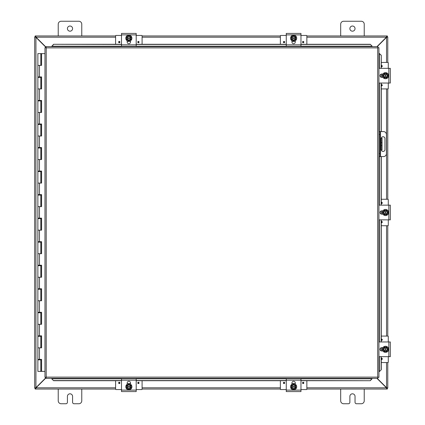 <?xml version="1.0" encoding="UTF-8"?>
<svg xmlns="http://www.w3.org/2000/svg" width="425" height="425" viewBox="0 0 425 425"><rect width="100%" height="100%" fill="white"/><g stroke="black" fill="none" stroke-linecap="round" stroke-linejoin="round"><path stroke-width="0.64" d="M364.23 389.04L364.23 400.807A2.943 2.943 0 0 1 361.287 403.75L356.511 403.75A1.472 1.472 0 0 1 355.04 402.278L355.04 396.392A2.577 2.577 0 0 0 352.463 393.816A2.577 2.577 0 0 0 349.881 396.392L349.881 402.278A1.472 1.472 0 0 1 348.415 403.75L343.634 403.75A2.943 2.943 0 0 1 340.691 400.807L340.691 389.04M72.579 28.608A2.577 2.577 0 0 1 69.998 31.184A2.577 2.577 0 0 1 67.421 28.608A2.577 2.577 0 0 1 69.998 26.026A2.577 2.577 0 0 1 72.579 28.608M58.23 35.96L58.23 24.193A2.943 2.943 0 0 1 61.173 21.25L78.827 21.25A2.943 2.943 0 0 1 81.77 24.193L81.77 35.96M81.77 389.04L81.77 400.807A2.943 2.943 0 0 1 78.827 403.75L74.046 403.75A1.472 1.472 0 0 1 72.579 402.278L72.579 396.392A2.577 2.577 0 0 0 69.998 393.816A2.577 2.577 0 0 0 67.421 396.392L67.421 402.278A1.472 1.472 0 0 1 65.949 403.75L61.173 403.75A2.943 2.943 0 0 1 58.23 400.807L58.23 389.04M381.193 142.619L382.064 142.619L382.064 138.205L381.193 138.205L381.193 149.977L382.064 149.977L382.064 145.562L381.193 145.562M382.064 142.619L382.064 145.562M355.04 28.608A2.577 2.577 0 0 1 352.463 31.184A2.577 2.577 0 0 1 349.881 28.608A2.577 2.577 0 0 1 352.463 26.026A2.577 2.577 0 0 1 355.04 28.608M340.691 35.96L340.691 24.193A2.943 2.943 0 0 1 343.634 21.25L361.287 21.25A2.943 2.943 0 0 1 364.23 24.193L364.23 35.96M45.969 377.628L35.928 387.669L34.691 388.036L34.691 36.964L35.928 37.331L45.969 47.372M45.969 47.111L36.061 37.198L35.695 35.96L115.605 35.96M377.235 46.628L386.532 37.331L387.77 36.964L387.77 62.443M376.975 378.372L386.399 387.802L386.766 389.04L306.855 389.04M35.562 388.036L34.691 388.11L35.928 387.669L35.928 37.331L34.691 36.964L35.562 36.964M387.77 362.557L387.77 388.036L386.532 387.669L377.235 378.372M386.532 362.557L386.532 387.669L387.77 388.036L386.899 388.036M386.899 36.964L387.77 36.964L386.532 37.331L386.532 62.443M387.77 88.921L387.77 199.261M387.77 225.739L387.77 336.079M115.605 389.04L35.695 389.04L36.061 387.802L45.969 377.889M115.605 387.802L36.061 387.802L35.695 389.04L35.126 389.04L35.126 388.168L35.695 388.168M386.766 388.168L387.334 388.168L387.334 389.04L386.766 389.04L386.399 387.802L306.855 387.802M280.373 389.04L142.088 389.04M306.855 35.96L386.766 35.96L386.399 37.198L376.975 46.628M306.855 37.198L386.399 37.198L386.766 35.96L387.334 35.96L387.334 36.832L386.766 36.832M35.695 36.832L35.126 36.832L35.126 35.96L35.695 35.96L36.061 37.198L115.605 37.198M142.088 35.96L280.373 35.96M381.305 138.205A1.838 1.838 0 0 1 384.944 138.577L384.944 149.605A1.838 1.838 0 0 1 381.305 149.977M378.925 156.597L383.472 156.597A2.943 2.943 0 0 0 386.415 153.653L386.415 134.528A2.943 2.943 0 0 0 383.472 131.585L378.925 131.585M379.791 156.597L379.791 153.653L378.925 153.653L378.925 134.528L379.791 134.528L379.791 131.585M379.791 134.528L379.791 153.653M51.855 378.973L53.619 380.71L51.855 378.973M51.855 378.824L51.855 378.372M53.619 380.561L121.492 380.561M136.202 380.561L286.259 380.561M300.969 380.561L370.271 380.71L372.034 378.824L370.271 380.561M372.034 378.824L372.034 378.372M379.525 371.487L381.262 369.723L379.525 371.487M379.355 356.671L379.355 371.487L378.925 371.487M381.108 369.723L381.108 356.671M381.108 350.875L381.108 347.762M381.108 341.96L381.108 219.858M381.108 214.057L381.108 210.943M381.108 205.142L381.108 156.597M381.108 131.585L381.108 83.04M381.108 77.238L381.108 74.125M381.108 68.329L381.262 55.277L379.371 53.513L381.108 55.277M379.355 68.329L379.355 53.513L378.925 53.513M372.034 46.028L370.271 44.29L372.034 46.028M372.034 46.176L372.034 46.628M370.271 44.439L300.969 44.439M286.259 44.439L136.202 44.439M121.492 44.439L53.619 44.29L51.855 46.176L53.619 44.439M51.855 46.176L51.855 46.628M381.262 369.723L381.262 356.671M381.262 350.922L381.262 347.714M381.262 341.96L381.262 219.858M381.262 214.104L381.262 210.896M381.262 205.142L381.262 156.597M381.262 131.585L381.262 83.04M381.262 77.286L381.262 74.078M381.262 68.329L381.262 55.277M53.619 380.71L121.492 380.71M136.202 380.71L286.259 380.71M300.969 380.71L370.271 380.71M370.271 44.29L300.969 44.29M286.259 44.29L136.202 44.29M121.492 44.29L53.619 44.29M45.969 46.628L46.208 47.866L45.969 46.628L377.921 46.628L377.682 47.866L377.921 46.628M46.012 378.335L46.208 377.134L377.682 377.134L377.682 47.866L378.925 47.627L378.925 377.373L377.682 377.134L377.921 378.372L45.969 378.372L46.208 377.134L44.97 377.373L46.208 377.134L45.969 378.372M45.008 47.669L46.208 47.866L44.97 47.627L46.208 47.866L46.208 377.134L45.008 377.331M378.882 47.669L377.682 47.866L378.925 47.627M378.882 377.331L377.682 377.134L377.921 378.372M44.97 377.373L44.97 47.627M377.682 377.134L378.925 377.373M41.459 359.38L41.459 359.853L37.867 359.853L37.867 371.386L41.517 371.386L41.517 359.38M39.467 65.386L39.467 76.92L37.867 76.92L37.867 53.614L41.576 53.614L41.576 65.386L37.867 65.386L40.811 65.386L40.811 53.614M40.811 77.387L37.867 77.387L37.867 88.921L40.811 88.921L40.811 77.387L41.459 77.387L41.459 76.92M40.811 100.927L37.867 100.927L37.867 112.46L40.811 112.46L40.811 100.927L41.459 100.927L41.459 100.459M40.811 124.467L37.867 124.467L37.867 136L40.811 136L40.811 124.467L41.459 124.467L41.459 123.994M40.811 148.006L37.867 148.006L37.867 159.54L40.811 159.54L40.811 148.006L41.459 148.006L41.459 147.533M40.811 171.541L37.867 171.541L37.867 183.079L40.811 183.079L40.811 171.541L41.459 171.541L41.459 171.073M40.811 195.08L37.867 195.08L37.867 206.614L40.811 206.614L40.811 195.08L41.459 195.08L41.459 194.613M40.811 218.62L37.867 218.62L37.867 230.153L40.811 230.153L40.811 218.62L41.459 218.62L41.459 218.147M40.811 242.16L37.867 242.16L37.867 253.693L40.811 253.693L40.811 242.16L41.459 242.16L41.459 241.687M40.811 265.699L37.867 265.699L37.867 277.233L40.811 277.233L40.811 265.699L41.459 265.699L41.459 265.227M40.811 289.234L37.867 289.234L37.867 300.767L40.811 300.767L40.811 289.234L41.459 289.234L41.459 288.766M40.811 312.773L37.867 312.773L37.867 324.307L40.811 324.307L40.811 312.773L41.459 312.773L41.459 312.301M40.811 336.313L37.867 336.313L37.867 347.847L40.811 347.847L40.811 336.313L41.459 336.313L41.459 335.84M41.517 65.386L41.517 53.614M39.467 76.92L41.576 76.92L41.576 88.921L37.867 88.921L37.867 100.459L41.576 100.459L41.576 112.46L37.867 112.46L37.867 123.994L41.576 123.994L41.576 136L37.867 136L37.867 147.533L41.576 147.533L41.576 159.54L37.867 159.54L37.867 171.073L41.576 171.073L41.576 183.079L37.867 183.079L37.867 194.613L41.576 194.613L41.576 206.614L37.867 206.614L37.867 218.147L41.576 218.147L41.576 230.153L37.867 230.153L37.867 241.687L41.576 241.687L41.576 253.693L37.867 253.693L37.867 265.227L41.576 265.227L41.576 277.233L37.867 277.233L37.867 288.766L41.576 288.766L41.576 300.767L37.867 300.767L37.867 312.301L41.576 312.301L41.576 324.307L37.867 324.307L37.867 335.84L41.576 335.84L41.576 347.847L37.867 347.847L37.867 359.38L41.576 359.38L41.576 371.386L44.97 371.386M41.517 88.921L41.517 76.92M41.517 112.46L41.517 100.459M41.517 136L41.517 123.994M41.517 159.54L41.517 147.533M41.517 183.079L41.517 171.073M41.517 206.614L41.517 194.613M41.517 230.153L41.517 218.147M41.517 253.693L41.517 241.687M41.517 277.233L41.517 265.227M41.517 300.767L41.517 288.766M41.517 324.307L41.517 312.301M41.517 347.847L41.517 335.84M44.97 53.614L41.576 53.614M136.202 380.173L136.202 378.702L121.492 378.702L121.492 391.579L136.202 391.579L136.202 380.173L121.492 380.173M133.333 391.579L124.472 391.579M127.192 384.211L127.192 382.936A1.652 1.652 0 0 1 128.844 381.278A1.652 1.652 0 0 1 130.502 382.936L130.502 384.211M128.844 389.847A3.06 3.06 0 0 1 125.784 386.787A3.06 3.06 0 0 1 128.844 383.727A3.06 3.06 0 0 1 131.904 386.787A3.06 3.06 0 0 1 128.844 389.847M126.639 386.346L131.054 386.346L131.054 387.228L126.639 387.228L126.639 385.512L127.744 384.875A2.205 2.205 0 0 0 126.682 386.346M131.006 386.346A2.205 2.205 0 0 0 129.949 384.875L131.054 385.512L131.054 386.346M131.054 387.228L131.054 388.062L129.949 388.7A2.205 2.205 0 0 0 131.006 387.228M126.682 387.228A2.205 2.205 0 0 0 129.949 388.7L128.844 389.337L126.639 388.062L126.639 387.228M130.555 387.228A1.764 1.764 0 0 1 127.139 387.228M127.139 386.346A1.764 1.764 0 0 1 130.555 386.346M129.949 384.875A2.205 2.205 0 0 0 127.744 384.875L128.844 384.237L129.949 384.875M130.108 383.791L129.503 383.6L130.108 383.791M142.088 380.71L142.088 389.194A0.351 0.351 0 0 1 141.732 389.55L136.202 389.55M121.492 389.55L115.956 389.55A0.351 0.351 0 0 1 115.605 389.194L115.605 380.71M139.055 382.92A0.648 0.648 0 0 1 138.407 383.568A0.648 0.648 0 0 1 137.758 382.92A0.648 0.648 0 0 1 138.407 382.272A0.648 0.648 0 0 1 139.055 382.92M119.93 382.92A0.648 0.648 0 0 1 119.282 383.568A0.648 0.648 0 0 1 118.633 382.92A0.648 0.648 0 0 1 119.282 382.272A0.648 0.648 0 0 1 119.93 382.92M127.192 383.663L127.936 383.663M129.758 383.663L130.502 383.663M121.492 44.827L121.492 46.298L136.202 46.298L136.202 33.421L121.492 33.421L121.492 44.827L136.202 44.827M124.355 33.421L133.222 33.421M130.502 40.789L130.502 42.064A1.652 1.652 0 0 1 128.844 43.722A1.652 1.652 0 0 1 127.192 42.064L127.192 40.789M128.844 35.153A3.06 3.06 0 0 1 131.904 38.213A3.06 3.06 0 0 1 128.844 41.273A3.06 3.06 0 0 1 125.784 38.213A3.06 3.06 0 0 1 128.844 35.153M131.054 38.654L126.639 38.654L126.639 37.772L131.054 37.772L131.054 39.488L129.949 40.125A2.205 2.205 0 0 0 131.006 38.654M126.682 38.654A2.205 2.205 0 0 0 127.744 40.125L126.639 39.488L126.639 38.654M126.639 37.772L126.639 36.938L127.744 36.3A2.205 2.205 0 0 0 126.682 37.772M131.006 37.772A2.205 2.205 0 0 0 127.744 36.3L128.844 35.663L131.054 36.938L131.054 37.772M127.139 37.772A1.764 1.764 0 0 1 130.555 37.772M130.555 38.654A1.764 1.764 0 0 1 127.139 38.654M127.744 40.125A2.205 2.205 0 0 0 129.949 40.125L128.844 40.763L127.744 40.125M115.605 44.29L115.605 35.806A0.351 0.351 0 0 1 115.956 35.45L121.492 35.45M136.202 35.45L141.732 35.45A0.351 0.351 0 0 1 142.088 35.806L142.088 44.29M118.633 42.08A0.648 0.648 0 0 1 119.282 41.432A0.648 0.648 0 0 1 119.93 42.08A0.648 0.648 0 0 1 119.282 42.728A0.648 0.648 0 0 1 118.633 42.08M137.758 42.08A0.648 0.648 0 0 1 138.407 41.432A0.648 0.648 0 0 1 139.055 42.08A0.648 0.648 0 0 1 138.407 42.728A0.648 0.648 0 0 1 137.758 42.08M130.502 41.337L129.752 41.337M127.936 41.337L127.192 41.337M300.969 380.173L300.969 378.702L286.259 378.702L286.259 391.579L300.969 391.579L300.969 380.173L286.259 380.173M298.106 391.579L289.239 391.579M291.959 384.211L291.959 382.936A1.652 1.652 0 0 1 293.617 381.278A1.652 1.652 0 0 1 295.269 382.936L295.269 384.211M293.617 389.847A3.06 3.06 0 0 1 290.557 386.787A3.06 3.06 0 0 1 293.617 383.727A3.06 3.06 0 0 1 296.677 386.787A3.06 3.06 0 0 1 293.617 389.847M291.407 386.346L295.821 386.346L295.821 387.228L291.407 387.228L291.407 385.512L292.512 384.875A2.205 2.205 0 0 0 291.454 386.346M295.779 386.346A2.205 2.205 0 0 0 294.716 384.875L295.821 385.512L295.821 386.346M295.821 387.228L295.821 388.062L294.716 388.7A2.205 2.205 0 0 0 295.779 387.228M291.454 387.228A2.205 2.205 0 0 0 294.716 388.7L293.617 389.337L291.407 388.062L291.407 387.228M295.322 387.228A1.764 1.764 0 0 1 291.906 387.228M291.906 386.346A1.764 1.764 0 0 1 295.322 386.346M294.716 384.875A2.205 2.205 0 0 0 292.512 384.875L293.617 384.237L294.716 384.875M294.923 383.807L295.2 383.945M294.876 383.791L294.27 383.6L294.876 383.791M292.947 383.605L292.294 383.812M306.855 380.71L306.855 389.194A0.351 0.351 0 0 1 306.505 389.55L300.969 389.55M286.259 389.55L280.728 389.55A0.351 0.351 0 0 1 280.373 389.194L280.373 380.71M303.827 382.92A0.648 0.648 0 0 1 303.179 383.568A0.648 0.648 0 0 1 302.531 382.92A0.648 0.648 0 0 1 303.179 382.272A0.648 0.648 0 0 1 303.827 382.92M284.702 382.92A0.648 0.648 0 0 1 284.054 383.568A0.648 0.648 0 0 1 283.406 382.92A0.648 0.648 0 0 1 284.054 382.272A0.648 0.648 0 0 1 284.702 382.92M291.959 383.663L292.708 383.663M294.525 383.663L295.269 383.663M286.259 44.827L286.259 46.298L300.969 46.298L300.969 33.421L286.259 33.421L286.259 44.827L300.969 44.827M295.269 40.789L295.269 42.064A1.652 1.652 0 0 1 293.617 43.722A1.652 1.652 0 0 1 291.959 42.064L291.959 40.789M293.617 35.153A3.06 3.06 0 0 1 296.677 38.213A3.06 3.06 0 0 1 293.617 41.273A3.06 3.06 0 0 1 290.557 38.213A3.06 3.06 0 0 1 293.617 35.153M295.821 38.654L291.407 38.654L291.407 37.772L295.821 37.772L295.821 39.488L294.716 40.125A2.205 2.205 0 0 0 295.779 38.654M291.454 38.654A2.205 2.205 0 0 0 292.512 40.125L291.407 39.488L291.407 38.654M291.407 37.772L291.407 36.938L292.512 36.3A2.205 2.205 0 0 0 291.454 37.772M295.779 37.772A2.205 2.205 0 0 0 292.512 36.3L293.617 35.663L295.821 36.938L295.821 37.772M291.906 37.772A1.764 1.764 0 0 1 295.322 37.772M295.322 38.654A1.764 1.764 0 0 1 291.906 38.654M292.512 40.125A2.205 2.205 0 0 0 294.716 40.125L293.617 40.763L292.512 40.125M292.352 41.209L292.958 41.4L292.352 41.209M293.425 41.464L294.934 41.188M280.373 44.29L280.373 35.806A0.351 0.351 0 0 1 280.728 35.45L286.259 35.45M300.969 35.45L306.505 35.45A0.351 0.351 0 0 1 306.855 35.806L306.855 44.29M283.406 42.08A0.648 0.648 0 0 1 284.054 41.432A0.648 0.648 0 0 1 284.702 42.08A0.648 0.648 0 0 1 284.054 42.728A0.648 0.648 0 0 1 283.406 42.08M302.531 42.08A0.648 0.648 0 0 1 303.179 41.432A0.648 0.648 0 0 1 303.827 42.08A0.648 0.648 0 0 1 303.179 42.728A0.648 0.648 0 0 1 302.531 42.08M295.269 41.337L294.525 41.337M292.703 41.337L291.959 41.337M378.925 356.671L390.309 356.671L390.309 341.96L378.925 341.96M382.941 350.97L381.666 350.97A1.652 1.652 0 0 1 380.008 349.318A1.652 1.652 0 0 1 381.666 347.666L382.941 347.666M388.578 349.318A3.06 3.06 0 0 1 385.517 352.378A3.06 3.06 0 0 1 382.457 349.318A3.06 3.06 0 0 1 385.517 346.258A3.06 3.06 0 0 1 388.578 349.318M385.077 351.523L385.077 347.108L385.958 347.108L385.958 351.523L384.243 351.523L383.605 350.423A2.205 2.205 0 0 0 385.077 351.48M385.077 347.156A2.205 2.205 0 0 0 383.605 348.213L384.243 347.108L385.077 347.108M385.958 347.108L386.793 347.108L387.43 348.213A2.205 2.205 0 0 0 385.958 347.156M385.958 351.48A2.205 2.205 0 0 0 387.43 348.213L388.067 349.318L386.793 351.523L385.958 351.523M385.958 347.608A1.764 1.764 0 0 1 385.958 351.029M385.077 351.029A1.764 1.764 0 0 1 385.077 347.608M383.605 348.213A2.205 2.205 0 0 0 383.605 350.423L382.967 349.318L383.605 348.213M382.521 348.054L382.33 348.659L382.521 348.054M382.266 349.132L382.543 350.636M381.262 336.079L387.924 336.079A0.351 0.351 0 0 1 388.28 336.43L388.28 341.96M388.28 356.671L388.28 362.206A0.351 0.351 0 0 1 387.924 362.557L381.262 362.557M381.262 339.24A0.648 0.648 0 0 1 382.298 339.756A0.648 0.648 0 0 1 381.262 340.271M381.262 358.365A0.648 0.648 0 0 1 382.298 358.881A0.648 0.648 0 0 1 381.262 359.396M382.394 350.97L382.394 350.227M382.394 348.41L382.394 347.666M378.925 219.858L390.309 219.858L390.309 205.142L378.925 205.142M390.309 208.011L390.309 216.877M382.941 214.152L381.666 214.152A1.652 1.652 0 0 1 380.008 212.5A1.652 1.652 0 0 1 381.666 210.848L382.941 210.848M388.578 212.5A3.06 3.06 0 0 1 385.517 215.56A3.06 3.06 0 0 1 382.457 212.5A3.06 3.06 0 0 1 385.517 209.44A3.06 3.06 0 0 1 388.578 212.5M385.077 214.705L385.077 210.295L385.958 210.295L385.958 214.705L384.243 214.705L383.605 213.605A2.205 2.205 0 0 0 385.077 214.662M385.077 210.338A2.205 2.205 0 0 0 383.605 211.395L384.243 210.295L385.077 210.295M385.958 210.295L386.793 210.295L387.43 211.395A2.205 2.205 0 0 0 385.958 210.338M385.958 214.662A2.205 2.205 0 0 0 387.43 211.395L388.067 212.5L386.793 214.705L385.958 214.705M385.958 210.789A1.764 1.764 0 0 1 385.958 214.211M385.077 214.211A1.764 1.764 0 0 1 385.077 210.789M383.605 211.395A2.205 2.205 0 0 0 383.605 213.605L382.967 212.5L383.605 211.395M382.383 211.623L382.675 210.912M382.266 212.314L382.543 213.823M381.262 199.261L387.924 199.261A0.351 0.351 0 0 1 388.28 199.612L388.28 205.142M388.28 219.858L388.28 225.388A0.351 0.351 0 0 1 387.924 225.739L381.262 225.739M381.262 202.422A0.648 0.648 0 0 1 382.298 202.938A0.648 0.648 0 0 1 381.262 203.453M381.262 221.547A0.648 0.648 0 0 1 382.298 222.062A0.648 0.648 0 0 1 381.262 222.578M382.394 214.152L382.394 213.408M382.394 211.592L382.394 210.848M378.925 83.04L390.309 83.04L390.309 68.329L378.925 68.329M390.309 71.193L390.309 80.059M382.941 77.334L381.666 77.334A1.652 1.652 0 0 1 380.008 75.682A1.652 1.652 0 0 1 381.666 74.03L382.941 74.03M388.578 75.682A3.06 3.06 0 0 1 385.517 78.742A3.06 3.06 0 0 1 382.457 75.682A3.06 3.06 0 0 1 385.517 72.622A3.06 3.06 0 0 1 388.578 75.682M385.077 77.892L385.077 73.477L385.958 73.477L385.958 77.892L384.243 77.892L383.605 76.787A2.205 2.205 0 0 0 385.077 77.844M385.077 73.52A2.205 2.205 0 0 0 383.605 74.577L384.243 73.477L385.077 73.477M385.958 73.477L386.793 73.477L387.43 74.577A2.205 2.205 0 0 0 385.958 73.52M385.958 77.844A2.205 2.205 0 0 0 387.43 74.577L388.067 75.682L386.793 77.892L385.958 77.892M385.958 73.971A1.764 1.764 0 0 1 385.958 77.392M385.077 77.392A1.764 1.764 0 0 1 385.077 73.971M383.605 74.577A2.205 2.205 0 0 0 383.605 76.787L382.967 75.682L383.605 74.577M382.457 74.572L382.675 74.093M382.521 74.423L382.33 75.028L382.521 74.423M381.262 62.443L387.924 62.443A0.351 0.351 0 0 1 388.28 62.794L388.28 68.329M388.28 83.04L388.28 88.57A0.351 0.351 0 0 1 387.924 88.921L381.262 88.921M381.262 65.604A0.648 0.648 0 0 1 382.298 66.119A0.648 0.648 0 0 1 381.262 66.635M381.262 84.729A0.648 0.648 0 0 1 382.298 85.244A0.648 0.648 0 0 1 381.262 85.76M382.394 77.334L382.394 76.59M382.394 74.773L382.394 74.03M386.532 336.079L386.532 225.739M386.532 199.261L386.532 88.921M142.088 387.802L280.373 387.802M280.373 37.198L142.088 37.198M380.529 156.597L380.529 131.585M372.034 378.803L300.969 378.803M286.259 378.803L136.202 378.803M121.492 378.803L51.855 378.803M379.355 83.04L379.355 131.585M379.355 156.597L379.355 205.142M379.355 219.858L379.355 341.96M51.855 46.197L121.492 46.197M136.202 46.197L286.259 46.197M300.969 46.197L372.034 46.197M377.682 47.866L46.208 47.866M39.467 88.921L39.467 100.459M39.467 112.46L39.467 123.994M39.467 136L39.467 147.533M39.467 159.54L39.467 171.073M39.467 183.079L39.467 194.613M39.467 206.614L39.467 218.147M39.467 230.153L39.467 241.687M39.467 253.693L39.467 265.227M39.467 277.233L39.467 288.766M39.467 300.767L39.467 312.301M39.467 324.307L39.467 335.84M39.467 347.847L39.467 359.38M136.202 390.108L121.492 390.108M138.407 382.543A0.377 0.377 0 0 1 138.784 382.92A0.377 0.377 0 0 1 138.407 383.297A0.377 0.377 0 0 1 138.029 382.92A0.377 0.377 0 0 1 138.407 382.543M119.282 382.543A0.377 0.377 0 0 1 119.659 382.92A0.377 0.377 0 0 1 119.282 383.297A0.377 0.377 0 0 1 118.904 382.92A0.377 0.377 0 0 1 119.282 382.543M121.492 34.893L136.202 34.893M119.282 42.458A0.377 0.377 0 0 1 118.904 42.08A0.377 0.377 0 0 1 119.282 41.703A0.377 0.377 0 0 1 119.659 42.08A0.377 0.377 0 0 1 119.282 42.458M138.407 42.458A0.377 0.377 0 0 1 138.029 42.08A0.377 0.377 0 0 1 138.407 41.703A0.377 0.377 0 0 1 138.784 42.08A0.377 0.377 0 0 1 138.407 42.458M300.969 390.108L286.259 390.108M303.179 382.543A0.377 0.377 0 0 1 303.556 382.92A0.377 0.377 0 0 1 303.179 383.297A0.377 0.377 0 0 1 302.802 382.92A0.377 0.377 0 0 1 303.179 382.543M284.054 382.543A0.377 0.377 0 0 1 284.431 382.92A0.377 0.377 0 0 1 284.054 383.297A0.377 0.377 0 0 1 283.677 382.92A0.377 0.377 0 0 1 284.054 382.543M286.259 34.893L300.969 34.893M284.054 42.458A0.377 0.377 0 0 1 283.677 42.08A0.377 0.377 0 0 1 284.054 41.703A0.377 0.377 0 0 1 284.431 42.08A0.377 0.377 0 0 1 284.054 42.458M303.179 42.458A0.377 0.377 0 0 1 302.802 42.08A0.377 0.377 0 0 1 303.179 41.703A0.377 0.377 0 0 1 303.556 42.08A0.377 0.377 0 0 1 303.179 42.458M388.838 341.96L388.838 356.671M381.273 339.756A0.377 0.377 0 0 1 381.65 339.378A0.377 0.377 0 0 1 382.027 339.756A0.377 0.377 0 0 1 381.65 340.133A0.377 0.377 0 0 1 381.273 339.756M381.273 358.881A0.377 0.377 0 0 1 381.65 358.503A0.377 0.377 0 0 1 382.027 358.881A0.377 0.377 0 0 1 381.65 359.258A0.377 0.377 0 0 1 381.273 358.881M388.838 205.142L388.838 219.858M381.273 202.938A0.377 0.377 0 0 1 381.65 202.56A0.377 0.377 0 0 1 382.027 202.938A0.377 0.377 0 0 1 381.65 203.315A0.377 0.377 0 0 1 381.273 202.938M381.273 222.062A0.377 0.377 0 0 1 381.65 221.685A0.377 0.377 0 0 1 382.027 222.062A0.377 0.377 0 0 1 381.65 222.44A0.377 0.377 0 0 1 381.273 222.062M388.838 68.329L388.838 83.04M381.273 66.119A0.377 0.377 0 0 1 381.65 65.742A0.377 0.377 0 0 1 382.027 66.119A0.377 0.377 0 0 1 381.65 66.497A0.377 0.377 0 0 1 381.273 66.119M381.273 85.244A0.377 0.377 0 0 1 381.65 84.867A0.377 0.377 0 0 1 382.027 85.244A0.377 0.377 0 0 1 381.65 85.622A0.377 0.377 0 0 1 381.273 85.244M40.811 359.853L40.811 371.386M38.633 359.853L38.633 359.38M38.633 336.313L38.633 335.84M38.633 312.773L38.633 312.301M38.633 289.234L38.633 288.766M38.633 265.699L38.633 265.227M38.633 242.16L38.633 241.687M38.633 218.62L38.633 218.147M38.633 195.08L38.633 194.613M38.633 171.541L38.633 171.073M38.633 148.006L38.633 147.533M38.633 124.467L38.633 123.994M38.633 100.927L38.633 100.459M38.633 77.387L38.633 76.92M40.046 359.853L40.046 359.38M40.046 336.313L40.046 335.84M40.046 312.773L40.046 312.301M40.046 289.234L40.046 288.766M40.046 265.699L40.046 265.227M40.046 242.16L40.046 241.687M40.046 218.62L40.046 218.147M40.046 195.08L40.046 194.613M40.046 171.541L40.046 171.073M40.046 148.006L40.046 147.533M40.046 124.467L40.046 123.994M40.046 100.927L40.046 100.459M40.046 77.387L40.046 76.92M130.502 383.987L130.135 383.802M129.838 383.69L129.46 383.589M129.035 383.536L128.589 383.541M127.192 41.013L127.543 41.193M127.856 41.31L128.233 41.411M128.658 41.464L129.104 41.459M129.838 41.31L130.475 41.028M293.016 383.589L292.251 383.833M295.269 383.987L294.902 383.802M294.605 383.69L294.228 383.589M293.803 383.536L293.027 383.589M292.623 383.69L291.986 383.972M292.049 383.934L292.565 383.711M294.212 41.411L294.982 41.167M291.959 41.013L292.326 41.198M292.623 41.31L293 41.411M294.61 41.31L295.242 41.028M295.184 41.066L294.668 41.289M382.319 349.913L382.564 350.683M382.718 347.666L382.532 348.027M382.42 348.325L382.319 348.702M382.42 350.312L382.702 350.944M382.319 213.095L382.564 213.865M382.42 211.507L382.319 211.884M382.42 213.493L382.702 214.126M382.665 214.067L382.442 213.552M382.452 211.406L382.718 210.848M382.42 74.688L382.319 75.066M382.266 75.496L382.319 76.272M382.42 76.675L382.702 77.308M382.452 74.588L382.718 74.03"/></g></svg>
